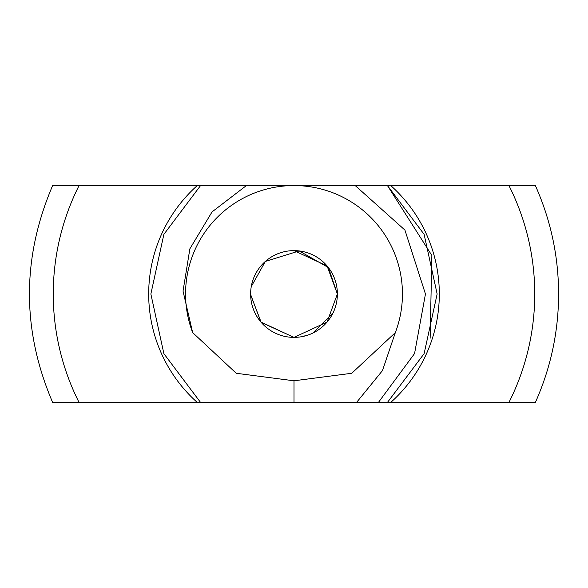 <?xml version="1.0" encoding="UTF-8"?>
<svg xmlns="http://www.w3.org/2000/svg" width="588" height="588" viewBox="0 0 588 588"><rect width="100%" height="100%" fill="white"/><g stroke="black" fill="none" stroke-linecap="round" stroke-linejoin="round"><path stroke-width="0.88" d="M387.433 402.442L424.124 353.645L437.141 294L424.124 234.355L387.433 185.558L424.124 234.355L437.141 294L424.124 353.645L387.433 402.442L424.124 353.645L437.141 294L424.124 234.355L387.433 185.558L424.124 234.355L437.141 294L424.124 353.645L387.433 402.442L424.124 353.645L437.141 294L424.124 234.355L387.433 185.558L424.124 234.355L437.141 294L424.124 353.645L387.433 402.442L378.415 402.442L414.562 353.55L425.455 294L404.926 230.077L355.196 185.558L508.936 185.558A240.742 240.742 0 0 1 508.936 402.442L356.556 402.442L382.45 370.616L395.342 332.602A108.442 108.442 0 0 0 294 185.558L355.196 185.558M395.342 332.602L351.756 373.277L294 380.796L236.244 373.277L192.658 332.602L183.037 291.104L189.865 248.812L212.055 211.9L246.401 185.558L294 185.558A108.442 108.442 0 0 0 192.658 332.602M250.628 294.794L261.19 322.378L294 337.38L327.053 322.092L337.38 294A43.38 43.38 0 0 0 272.31 256.434A43.38 43.38 0 0 0 272.31 331.566A43.38 43.38 0 0 0 337.38 294L327.097 265.967L294 250.62M430.137 338.232L431.857 255.442L387.441 185.558L200.567 185.558L387.433 185.558L200.567 185.558L387.433 185.558L200.567 185.558L387.433 185.558L200.567 185.558L163.876 234.355L150.859 294L163.876 353.645L200.567 402.442L356.556 402.442M250.738 290.891L250.694 291.552M250.657 292.251L250.635 293.008M293.934 337.38L260.91 322.048L250.628 294.485M387.441 185.558L200.559 185.558L387.441 185.558L200.559 185.558L387.441 185.558L200.559 185.558L387.441 185.558L200.559 185.558L387.441 185.558L200.567 185.558L387.441 185.558L200.567 185.558L387.441 185.558L424.124 234.355L437.141 294L424.124 353.645L387.441 402.442L424.124 353.645L437.141 294L424.124 234.355L387.441 185.558L424.124 234.355L437.141 294L424.124 353.645L387.441 402.442L424.124 353.645L437.141 294L424.124 234.355L387.441 185.558L424.124 234.355L437.141 294L424.124 353.645L387.441 402.442L424.124 353.645L437.141 294L424.124 234.355L387.441 185.558L424.124 234.355L437.141 294L424.124 353.645L387.441 402.442L424.124 353.645L437.141 294L424.124 234.355L387.441 185.558L424.124 234.355L437.141 294L424.124 353.645L387.441 402.442L424.124 353.645L437.141 294L424.124 234.355L387.441 185.558L424.124 234.355L437.141 294L424.124 353.645L387.441 402.442L424.124 353.645L437.141 294L424.124 234.355L387.441 185.558L424.124 234.355L437.141 294L424.124 353.645L387.441 402.442L424.124 353.645L437.141 294L424.124 234.355L387.441 185.558L424.124 234.355L437.141 294L424.124 353.645L387.441 402.442L424.124 353.645L437.141 294L424.124 234.355L387.441 185.558L424.124 234.355L437.141 294L424.124 353.645L387.441 402.442L424.124 353.645L437.141 294L424.124 234.355L387.441 185.558L424.124 234.355L437.141 294L424.124 353.645L387.441 402.442L424.124 353.645L437.141 294L424.124 234.355L387.441 185.558L424.124 234.355L437.141 294L424.124 353.645L387.441 402.442L424.124 353.645L437.141 294L424.124 234.355L387.441 185.558L424.124 234.355L437.141 294L424.124 353.645L387.441 402.442L424.124 353.645L437.141 294L424.124 234.355L387.441 185.558L200.567 185.558L163.876 234.355L150.859 294L163.876 353.645L200.567 402.442L163.876 353.645L150.859 294L163.876 234.355L200.567 185.558L163.876 234.355L150.859 294L163.876 353.645L200.567 402.442L163.876 353.645L150.859 294L163.876 234.355L200.567 185.558L163.876 234.355L150.859 294L163.876 353.645L200.567 402.442L163.876 353.645L150.859 294L163.876 234.355L200.567 185.558L163.876 234.355L150.859 294L163.876 353.645L200.567 402.442L163.876 353.645L150.859 294L163.876 234.355L200.567 185.558L163.876 234.355L150.859 294L163.876 353.645L200.567 402.442L163.876 353.645L150.859 294L163.876 234.355L200.567 185.558L163.876 234.355L150.859 294L163.876 353.645L200.567 402.442L163.876 353.645L150.859 294L163.876 234.355L200.567 185.558L163.876 234.355L150.859 294L163.876 353.645L200.567 402.442L163.876 353.645L150.859 294L163.876 234.355L200.567 185.558L163.876 234.355L150.859 294L163.876 353.645L200.559 402.442L79.064 402.442A240.742 240.742 0 0 1 79.064 185.558L200.559 185.558L163.876 234.355L150.859 294L163.876 353.645L200.559 402.442L163.876 353.645L150.859 294L163.876 234.355L200.559 185.558L163.876 234.355L150.859 294L163.876 353.645L200.559 402.442L163.876 353.653L150.859 294.007L163.876 234.355L200.559 185.558L163.876 234.355L150.859 294L163.876 353.645L200.559 402.442L163.876 353.645L150.859 294L163.876 234.355L200.559 185.558L163.876 234.355L150.859 294L163.876 353.645L200.559 402.442L163.876 353.645L150.859 294L163.876 234.355L200.559 185.558L163.876 234.355L150.859 294L163.876 353.645L200.559 402.442L163.876 353.645L150.859 294L163.876 234.355L200.559 185.558L163.876 234.355L150.859 294L163.876 353.645L200.559 402.442M337.38 294L328.398 267.569L299.211 250.936L265.372 261.41L251.26 286.599M294 337.38L294.522 337.372M300.894 336.828L307.392 335.256M312.985 332.999L332.955 313.073M337.005 299.659L337.372 294.816M298.087 402.442L299.086 402.442M307.223 402.442L307.671 402.442M328.119 402.442L333.19 402.442M289.237 185.558L334.44 185.558M535.051 402.442L508.936 402.442M52.949 402.442L79.064 402.442M336.049 402.442L340.187 402.442M318.255 402.442L322.445 402.442M299.689 402.442L306.583 402.442M285.577 402.442L293.566 402.442M318.725 402.442L317.652 402.442M300.159 402.442L298.939 402.442M270.443 402.442L266.327 402.442M52.949 185.558L79.064 185.558M535.051 185.558L508.936 185.558M197.274 402.442A145.309 145.309 0 0 1 197.274 185.558M390.726 185.558A145.309 145.309 0 0 1 390.726 402.442M294 380.796L294 402.442M52.641 402.442C21.719 330.147 21.719 257.853 52.641 185.558M535.359 185.558C550.765 220.066 558.512 256.214 558.6 294C558.512 331.786 550.765 367.934 535.359 402.442"/></g></svg>
